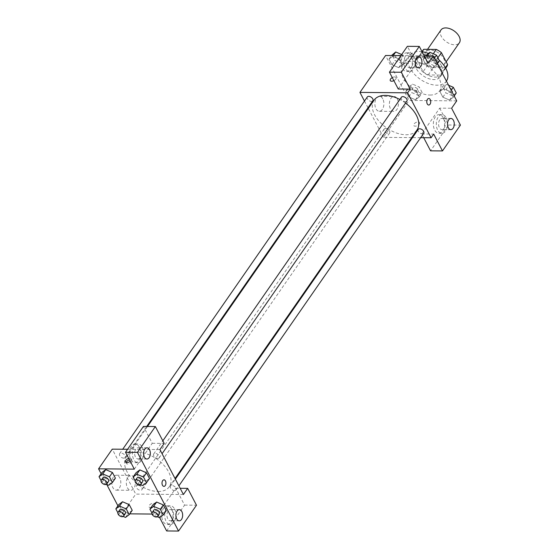 <?xml version="1.0" encoding="UTF-8"?>
<svg xmlns="http://www.w3.org/2000/svg" width="559" height="559" viewBox="0 0 559 559"><rect width="100%" height="100%" fill="white"/><g stroke="black" fill="none" stroke-linecap="round" stroke-linejoin="round"><path stroke-width="0.42" stroke-dasharray="2.79 2.1" d="M440.988 29.962A11.201 6.694 -145.2 0 0 443.378 39.249A11.201 6.694 -145.2 0 0 454.6 44.783A11.201 6.694 -145.2 0 0 459.393 42.75M439.227 66.926A11.201 6.694 -145.2 0 0 444.021 64.886A11.201 6.694 -145.2 0 0 438.633 53A11.201 6.694 -145.2 0 0 425.616 52.106A11.201 6.694 -145.2 0 0 428.005 61.392A11.201 6.694 -145.2 0 0 439.227 66.926M437.872 57.766L436.286 60.051A14.464 8.637 -145.2 0 0 431.192 56.801L418.649 56.697A14.464 8.637 -145.2 0 0 417.818 57.633A14.464 8.637 -145.2 0 0 416.923 59.883L423.107 71.713L428.229 64.327L422.045 52.504A14.464 8.637 -145.2 0 1 422.939 50.254M423.107 71.713A14.464 8.637 -145.2 0 0 428.201 74.955L440.737 75.067L445.858 67.681A14.464 8.637 -145.2 0 0 446.697 66.745M445.858 67.681L433.323 67.576A14.464 8.637 -145.2 0 1 428.229 64.327M436.286 60.051L442.462 71.873L445.397 67.653M428.201 74.955L433.323 67.576M440.737 75.067A14.464 8.637 -145.2 0 0 441.575 74.13A14.464 8.637 -145.2 0 0 442.462 71.873M441.61 65.983A14.939 8.923 34.8 0 1 441.966 74.403A14.939 8.923 34.8 0 1 424.602 73.208A14.939 8.923 34.8 0 1 417.419 57.36A14.939 8.923 34.8 0 1 429.263 55.683A14.939 8.923 34.8 0 1 441.61 65.983M439.898 68.443A14.939 8.923 -145.2 0 0 427.551 58.143A14.939 8.923 -145.2 0 0 415.714 59.82A14.939 8.923 -145.2 0 0 418.901 72.202A14.939 8.923 -145.2 0 0 433.861 79.581A14.939 8.923 -145.2 0 0 440.254 76.862A14.939 8.923 -145.2 0 0 439.898 68.443M416.923 59.883L422.045 52.504M431.192 56.801L433.295 53.769M418.649 56.697L422.108 51.714M422.052 51.707A22.409 13.388 -145.2 0 0 409.579 55.558A22.409 13.388 -145.2 0 0 414.359 74.13A22.409 13.388 -145.2 0 0 436.796 85.199A22.409 13.388 -145.2 0 0 446.389 81.118A22.409 13.388 -145.2 0 0 446.403 81.104M439.067 60.051A22.409 13.388 -145.2 0 0 428.292 53.405M429.962 95.037A22.409 13.388 -145.2 0 0 439.556 90.963A22.409 13.388 -145.2 0 0 428.788 67.185A22.409 13.388 -145.2 0 0 402.746 65.403A22.409 13.388 -145.2 0 0 407.525 83.976A22.409 13.388 -145.2 0 0 429.962 95.037M456.731 100.865L409.076 100.459L385.57 55.502M400.915 55.627L424.204 55.83M443.622 88.72L450.323 91.606L453.286 97.28L449.562 100.075L442.861 97.189L439.898 91.515L443.622 88.72L450.323 91.606L453.286 97.28L449.562 100.075L442.861 97.189L439.898 91.515L443.622 88.72L446.613 84.416L448.577 85.261M432.757 67.932L426.056 65.047L423.093 59.373L426.817 56.578L433.518 59.457L436.481 65.137L432.757 67.932L426.056 65.047L423.093 59.373L426.817 56.578L433.518 59.457L436.481 65.137L432.757 67.932L435.747 63.628L429.046 60.742L426.084 55.068M398.679 67.639L391.985 64.76L389.015 59.079L392.746 56.284L399.44 59.17L402.41 64.844L398.679 67.639L391.985 64.76L389.015 59.079L392.746 56.284L399.44 59.17L402.41 64.844L398.679 67.639L401.669 63.335L394.975 60.456L392.006 54.775M415.484 99.788L408.79 96.903L405.82 91.222L409.544 88.427L416.245 91.313L419.215 96.993L415.484 99.788L408.79 96.903L405.82 91.222L409.544 88.427L416.245 91.313L419.215 96.993L415.484 99.788L418.474 95.477L411.773 92.598L408.811 86.918L412.535 84.123L419.236 87.008L422.206 92.689L418.474 95.477M390.273 80.587L390.28 80.594A3.27 1.726 -27.6 0 0 393.976 80.608A3.27 1.726 -27.6 0 0 396.065 77.561A3.27 1.726 -27.6 0 0 392.285 77.596A3.27 1.726 152.4 0 1 396.065 77.561A3.27 1.726 152.4 0 1 393.878 80.65M398.253 89.021L416.189 63.188L428.103 63.286M410.928 55.984A9.335 5.632 90.5 0 0 406.735 52.798A9.335 5.632 90.5 0 0 401.027 62.091A9.335 5.632 90.5 0 0 406.582 71.475A9.335 5.632 90.5 0 0 411.759 66.018A9.335 5.632 90.5 0 0 410.928 55.984M416.189 63.188L407.378 46.327M413.912 56.012A9.335 5.632 -89.5 0 1 414.743 66.039A9.335 5.632 -89.5 0 1 409.558 71.496A9.335 5.632 -89.5 0 1 404.003 62.112A9.335 5.632 -89.5 0 1 409.719 52.825A9.335 5.632 -89.5 0 1 413.912 56.012M407.434 57.947A5.604 3.382 90.5 0 0 406.463 64.117A5.604 3.382 90.5 0 0 409.586 67.765A5.604 3.382 90.5 0 0 411.843 66.374A5.604 3.382 90.5 0 0 412.815 60.204A5.604 3.382 90.5 0 0 409.684 56.557A5.604 3.382 90.5 0 0 407.434 57.947M382.803 98.894A7.47 4.507 90.5 0 0 379.449 96.344A7.47 4.507 90.5 0 0 374.879 103.771A7.47 4.507 90.5 0 0 379.323 111.283A7.47 4.507 90.5 0 0 383.467 106.916A7.47 4.507 90.5 0 0 382.803 98.894M411.724 137.605L383.446 137.36L409.076 100.459M383.446 137.36L368.325 108.425M367.99 107.782L364.475 101.06M397.316 99.013A7.47 4.507 -89.5 0 1 397.98 107.035A7.47 4.507 -89.5 0 1 393.836 111.402A7.47 4.507 -89.5 0 1 389.392 103.897A7.47 4.507 -89.5 0 1 393.962 96.462A7.47 4.507 -89.5 0 1 397.316 99.013M419.278 124.056A3.27 1.726 -27.6 0 0 419.571 122.519A3.27 1.726 -27.6 0 0 415.875 122.505A3.27 1.726 -27.6 0 0 413.779 125.544A3.27 1.726 -27.6 0 0 416.301 126.027A3.27 1.726 -27.6 0 0 419.278 124.056A3.27 1.726 152.4 0 1 416.294 126.027A3.27 1.726 152.4 0 1 413.779 125.544A3.27 1.726 152.4 0 1 415.875 122.498A3.27 1.726 152.4 0 1 419.571 122.519A3.27 1.726 152.4 0 1 419.278 124.049M423.708 137.703L421.759 133.971L439.695 108.139L451.609 108.243M421.759 133.971L433.672 134.076M420.634 137.675L412.5 137.605M443.245 117.802A9.335 5.632 90.5 0 0 439.053 114.616A9.335 5.632 90.5 0 0 433.344 123.902A9.335 5.632 90.5 0 0 438.899 133.287A9.335 5.632 90.5 0 0 444.077 127.829A9.335 5.632 90.5 0 0 443.245 117.802M439.695 108.139L448.507 124.999L430.57 150.832M446.222 117.823A9.335 5.632 -89.5 0 1 447.053 127.857A9.335 5.632 -89.5 0 1 441.876 133.315A9.335 5.632 -89.5 0 1 436.32 123.93A9.335 5.632 -89.5 0 1 442.036 114.644A9.335 5.632 -89.5 0 1 446.222 117.823M439.751 119.766A5.604 3.382 90.5 0 0 438.78 125.936A5.604 3.382 90.5 0 0 441.903 129.576A5.604 3.382 90.5 0 0 444.16 128.193A5.604 3.382 90.5 0 0 445.132 122.023A5.604 3.382 90.5 0 0 442.001 118.375A5.604 3.382 90.5 0 0 439.751 119.766M448.507 124.999L460.42 125.104M428.781 98.489L428.781 98.489A3.27 1.97 90.5 0 0 426.964 100.396A3.27 1.97 90.5 0 0 427.258 103.911A3.27 1.97 90.5 0 0 428.725 105.022L428.725 105.022M385.57 128.486A3.361 2.005 -145.2 0 0 384.131 129.094A3.361 2.005 -145.2 0 0 385.745 132.665A3.361 2.005 -145.2 0 0 389.651 132.93A3.361 2.005 -145.2 0 0 388.938 130.142A3.361 2.005 -145.2 0 0 385.57 128.486M401.404 97.238A3.361 2.005 -145.2 0 0 402.117 100.026A3.361 2.005 -145.2 0 0 405.485 101.689A3.361 2.005 -145.2 0 0 406.924 101.074M418.209 129.388A3.361 2.005 -145.2 0 0 418.922 132.169A3.361 2.005 -145.2 0 0 422.29 133.832A3.361 2.005 -145.2 0 0 423.729 133.217M367.326 96.952A3.361 2.005 -145.2 0 0 368.046 99.74A3.361 2.005 -145.2 0 0 371.407 101.396A3.361 2.005 -145.2 0 0 372.846 100.788M374.055 100.173A26.14 15.617 -145.2 0 0 379.631 121.841A26.14 15.617 -145.2 0 0 405.813 134.754A26.14 15.617 -145.2 0 0 417 129.995M405.548 103.059A26.14 15.617 -145.2 0 0 399.853 99.474M158.106 491.494A26.14 15.617 -145.2 0 0 169.3 486.735A26.14 15.617 -145.2 0 0 156.73 459.002A26.14 15.617 -145.2 0 0 126.348 456.92A26.14 15.617 -145.2 0 0 131.931 478.588A26.14 15.617 -145.2 0 0 158.106 491.494M137.87 485.226A3.361 2.005 34.8 0 1 141.231 486.889A3.361 2.005 34.8 0 1 141.951 489.67A3.361 2.005 34.8 0 1 138.045 489.404A3.361 2.005 34.8 0 1 136.431 485.841A3.361 2.005 34.8 0 1 137.87 485.226M157.785 458.429A3.361 2.005 -145.2 0 0 159.224 457.821A3.361 2.005 -145.2 0 0 157.61 454.25A3.361 2.005 -145.2 0 0 153.704 453.985A3.361 2.005 -145.2 0 0 154.417 456.773A3.361 2.005 -145.2 0 0 157.785 458.429M174.59 490.571A3.361 2.005 -145.2 0 0 176.029 489.964A3.361 2.005 -145.2 0 0 174.408 486.393A3.361 2.005 -145.2 0 0 170.502 486.127A3.361 2.005 -145.2 0 0 171.222 488.915A3.361 2.005 -145.2 0 0 174.59 490.571M123.707 458.142A3.361 2.005 -145.2 0 0 125.146 457.528A3.361 2.005 -145.2 0 0 123.532 453.964A3.361 2.005 -145.2 0 0 119.626 453.691A3.361 2.005 -145.2 0 0 120.339 456.479A3.361 2.005 -145.2 0 0 123.707 458.142M183.408 494.512L135.746 494.1L112.247 449.15M127.592 449.275L159.902 449.555M163.997 479.832L163.997 479.832A3.27 1.97 90.5 0 0 161.991 483.088A3.27 1.97 90.5 0 0 163.941 486.372L163.941 486.372M140.225 457.562A5.604 3.382 90.5 0 0 141.196 451.392A5.604 3.382 90.5 0 0 138.066 447.745A5.604 3.382 90.5 0 0 135.816 449.136A5.604 3.382 90.5 0 0 134.845 455.305A5.604 3.382 90.5 0 0 137.975 458.953A5.604 3.382 90.5 0 0 140.225 457.562M142.293 447.2A9.335 5.632 -89.5 0 1 143.125 457.227A9.335 5.632 -89.5 0 1 137.94 462.684A9.335 5.632 -89.5 0 1 132.385 453.3A9.335 5.632 -89.5 0 1 138.101 444.014A9.335 5.632 -89.5 0 1 142.293 447.2M139.31 447.172A9.335 5.632 90.5 0 0 135.117 443.986A9.335 5.632 90.5 0 0 129.408 453.272A9.335 5.632 90.5 0 0 134.964 462.656A9.335 5.632 90.5 0 0 140.141 457.199A9.335 5.632 90.5 0 0 139.31 447.172M172.542 519.381A5.604 3.382 90.5 0 0 173.514 513.204A5.604 3.382 90.5 0 0 170.383 509.563A5.604 3.382 90.5 0 0 166.959 515.132A5.604 3.382 90.5 0 0 170.285 520.764A5.604 3.382 90.5 0 0 172.542 519.381M174.604 509.011A9.335 5.632 -89.5 0 1 175.435 519.045A9.335 5.632 -89.5 0 1 170.257 524.503A9.335 5.632 -89.5 0 1 164.702 515.119A9.335 5.632 -89.5 0 1 170.418 505.825A9.335 5.632 -89.5 0 1 174.604 509.011M171.627 508.99A9.335 5.632 90.5 0 0 167.434 505.804A9.335 5.632 90.5 0 0 161.726 515.091A9.335 5.632 90.5 0 0 167.281 524.475A9.335 5.632 90.5 0 0 172.458 519.018A9.335 5.632 90.5 0 0 171.627 508.99M159.678 517.634L157.827 514.091L175.764 488.259L184.575 505.112L166.638 530.945M184.575 505.112L196.488 505.217M175.764 488.259L180.159 488.293M134.321 469.134L152.258 443.301L143.446 426.44M152.258 443.301L164.171 443.399M145.766 481.264L139.065 478.371L136.096 472.697L139.065 478.378L145.766 481.264L149.491 478.469L145.766 481.264L142.776 485.568M139.827 469.902L146.521 472.795M105.749 469.616L112.45 472.502M115.413 478.176L111.695 480.978L104.994 478.078L102.024 472.411L104.987 478.085L111.688 480.971L115.413 478.176M122.554 501.758L129.255 504.651M132.217 510.318L128.5 513.12L121.799 510.227L118.829 504.553L121.792 510.234L128.493 513.113L132.217 510.318M162.571 513.407L155.87 510.514L152.9 504.847L155.87 510.521L162.571 513.407L166.296 510.612L162.571 513.407L159.581 517.711M156.632 502.052L163.326 504.938M129.772 513.854L122.079 513.784L117.928 505.846M106.734 484.429L101.123 473.704M157.827 514.091L152.034 514.042M113.372 477.079A7.47 4.507 90.5 0 0 112.073 485.31A7.47 4.507 90.5 0 0 116.244 490.166A7.47 4.507 90.5 0 0 120.814 482.731A7.47 4.507 90.5 0 0 116.37 475.227A7.47 4.507 90.5 0 0 113.372 477.079M122.079 513.784L135.746 494.1M127.885 477.197A7.47 4.507 -89.5 0 1 130.883 475.353A7.47 4.507 -89.5 0 1 135.327 482.857A7.47 4.507 -89.5 0 1 130.757 490.292A7.47 4.507 -89.5 0 1 126.586 485.429A7.47 4.507 -89.5 0 1 127.885 477.197M154.494 505.399A3.27 1.726 -27.6 0 0 154.787 503.862A3.27 1.726 -27.6 0 0 154.57 503.589A3.27 1.726 -27.6 0 0 150.804 504.008A3.27 1.726 -27.6 0 0 148.994 506.894A3.27 1.726 -27.6 0 0 151.517 507.369A3.27 1.726 -27.6 0 0 154.494 505.399A3.27 1.726 152.4 0 1 151.51 507.369A3.27 1.726 152.4 0 1 148.994 506.887A3.27 1.726 152.4 0 1 150.804 504.001A3.27 1.726 152.4 0 1 154.57 503.589A3.27 1.726 152.4 0 1 154.787 503.862A3.27 1.726 152.4 0 1 154.494 505.399M128.731 458.436A3.27 1.726 152.4 0 1 131.281 458.904A3.27 1.726 152.4 0 1 130.212 461.273M126.187 462.468A3.27 1.726 -27.6 0 0 126.229 463.348A3.27 1.726 -27.6 0 0 129.926 463.369A3.27 1.726 -27.6 0 0 132.022 460.323A3.27 1.726 -27.6 0 0 129.471 459.847M123.246 516.446L118.808 514.539L117.872 512.743M119.773 509.829A3.361 2.005 -145.2 0 0 120.492 512.61A3.361 2.005 -145.2 0 0 123.853 514.273A3.361 2.005 -145.2 0 0 125.293 513.658M125.502 517.417L128.493 513.113M118.808 514.539L121.792 510.234M106.441 484.304L102.004 482.396L101.067 480.6M102.968 477.679A3.361 2.005 -145.2 0 0 103.688 480.467A3.361 2.005 -145.2 0 0 107.048 482.131A3.361 2.005 -145.2 0 0 108.488 481.516M108.698 485.275L111.688 480.971M102.004 482.396L104.987 478.085M157.324 516.74L152.88 514.825L151.943 513.036M153.851 510.115A3.361 2.005 -145.2 0 0 154.563 512.903A3.361 2.005 -145.2 0 0 157.931 514.559A3.361 2.005 -145.2 0 0 159.371 513.952M152.88 514.825L155.87 510.521M140.519 484.597L136.075 482.683L135.138 480.894M137.046 477.973A3.361 2.005 -145.2 0 0 137.766 480.761A3.361 2.005 -145.2 0 0 141.127 482.417A3.361 2.005 -145.2 0 0 142.566 481.809M136.075 482.683L139.065 478.378M416.825 92.333A3.361 2.005 -145.2 0 0 418.265 91.718A3.361 2.005 -145.2 0 0 416.651 88.154A3.361 2.005 -145.2 0 0 412.745 87.889A3.361 2.005 -145.2 0 0 413.464 90.67A3.361 2.005 -145.2 0 0 416.825 92.333M409.544 88.427L412.535 84.123M416.245 91.313L419.236 87.008M419.215 96.993L422.206 92.689M408.79 96.903L411.773 92.598M405.82 91.222L408.811 86.918M416.839 92.312A3.361 2.005 -145.2 0 0 418.279 91.697A3.361 2.005 -145.2 0 0 416.665 88.133A3.361 2.005 -145.2 0 0 412.759 87.868A3.361 2.005 -145.2 0 0 413.478 90.649A3.361 2.005 -145.2 0 0 416.839 92.312M401.676 54.537L402.431 54.866L405.401 60.54L401.669 63.335M400.02 60.19A3.361 2.005 -145.2 0 0 401.46 59.575A3.361 2.005 -145.2 0 0 399.846 56.012A3.361 2.005 -145.2 0 0 395.94 55.739A3.361 2.005 -145.2 0 0 396.659 58.527A3.361 2.005 -145.2 0 0 400.02 60.19M392.746 56.284L393.243 55.565M399.44 59.17L402.431 54.866M402.41 64.844L405.401 60.54M391.985 64.76L394.975 60.456M389.015 59.079L391.468 55.551M400.034 60.169A3.361 2.005 -145.2 0 0 401.474 59.554A3.361 2.005 -145.2 0 0 399.86 55.991A3.361 2.005 -145.2 0 0 395.954 55.718A3.361 2.005 -145.2 0 0 396.673 58.506A3.361 2.005 -145.2 0 0 400.034 60.169M456.277 92.976L452.552 95.771L445.851 92.885L442.882 87.211L446.613 84.416M450.903 92.619A3.361 2.005 -145.2 0 0 452.343 92.011A3.361 2.005 -145.2 0 0 450.729 88.441A3.361 2.005 -145.2 0 0 446.823 88.175A3.361 2.005 -145.2 0 0 447.535 90.963A3.361 2.005 -145.2 0 0 450.903 92.619M450.323 91.606L451.218 90.313M453.286 97.28L454.188 95.987M449.562 100.075L452.552 95.771M442.861 97.189L445.851 92.885M439.898 91.515L442.882 87.211M450.917 92.598A3.361 2.005 -145.2 0 0 452.357 91.99A3.361 2.005 -145.2 0 0 450.743 88.427A3.361 2.005 -145.2 0 0 446.837 88.154A3.361 2.005 -145.2 0 0 447.549 90.942A3.361 2.005 -145.2 0 0 450.917 92.598M439.472 60.833L435.747 63.628M434.098 60.477A3.361 2.005 -145.2 0 0 435.538 59.869A3.361 2.005 -145.2 0 0 433.924 56.298A3.361 2.005 -145.2 0 0 430.018 56.033A3.361 2.005 -145.2 0 0 430.73 58.821A3.361 2.005 -145.2 0 0 434.098 60.477M426.817 56.578L427.321 55.858M433.518 59.457L434.413 58.171M436.481 65.137L437.383 63.845M426.056 65.047L429.046 60.742M423.093 59.373L425.546 55.837M434.112 60.456A3.361 2.005 -145.2 0 0 435.552 59.848A3.361 2.005 -145.2 0 0 433.938 56.277A3.361 2.005 -145.2 0 0 430.032 56.012A3.361 2.005 -145.2 0 0 430.744 58.8A3.361 2.005 -145.2 0 0 434.112 60.456M427.53 49.346L425.616 52.106M446.173 61.79L444.021 64.886M440.254 76.862L441.966 74.403M415.714 59.82L417.419 57.36M417.818 57.633L421.996 51.603M441.575 74.13L445.698 68.191M439.556 90.963L446.389 81.118M402.746 65.403L409.579 55.558M406.582 71.475L409.558 71.496M406.735 52.798L409.719 52.825M418.621 56.634L409.684 56.557M418.523 67.842L409.586 67.765M379.323 111.283L393.836 111.402M379.449 96.344L393.962 96.462M438.899 133.287L441.876 133.315M439.053 114.616L442.036 114.644M450.938 118.452L442.001 118.375M450.84 129.653L441.903 129.576M169.3 486.735L175.03 478.483M126.348 456.92L147.485 426.475M384.131 129.094L136.431 485.841M389.651 132.93L141.951 489.67M159.224 457.821L162.075 453.705M153.704 453.985L162.83 440.834M176.029 489.964L178.88 485.855M170.502 486.127L175.365 479.126M125.146 457.528L146.71 426.468M119.626 453.691L122.721 449.233M147.003 447.822L138.066 447.745M146.905 459.023L137.975 458.953M134.964 462.656L137.94 462.684M135.117 443.986L138.101 444.014M179.32 509.64L170.383 509.563M179.222 520.841L170.285 520.764M167.281 524.475L170.257 524.503M167.434 505.804L170.418 505.825M116.244 490.166L130.757 490.292M116.37 475.227L130.883 475.353M125.489 461.937L126.229 463.348M131.281 458.904L132.022 460.323"/><path stroke-width="0.84" d="M446.173 61.79L459.393 42.75A11.201 6.694 -145.2 0 0 454.013 30.857A11.201 6.694 -145.2 0 0 440.988 29.962L427.53 49.346M422.108 51.714L423.778 49.311A14.464 8.637 -145.2 0 0 422.939 50.254L421.996 51.603M423.778 49.311L436.313 49.423A14.464 8.637 -145.2 0 1 441.407 52.665L447.591 64.495A14.464 8.637 -145.2 0 1 446.697 66.745L445.698 68.191M445.397 67.653L447.591 64.495M437.872 57.766L441.407 52.665M433.295 53.769L436.313 49.423M446.403 81.104A22.409 13.388 -145.2 0 0 439.067 60.051M428.292 53.405A22.409 13.388 -145.2 0 0 422.052 51.707M424.204 55.83L433.232 55.907L456.731 100.865L451.609 108.243L460.42 125.104L442.483 150.937L433.672 134.076L431.108 137.766L420.634 137.675M364.475 101.06L359.947 92.403L385.57 55.502L400.915 55.627M390.566 79.057A3.27 1.726 152.4 0 1 392.278 77.596A3.27 1.726 -27.6 0 0 390.566 79.057A3.27 1.726 -27.6 0 0 390.28 80.594A3.27 1.726 152.4 0 1 390.566 79.057M393.878 80.65A3.27 1.726 152.4 0 1 390.273 80.587M433.232 55.907L428.103 63.286L419.292 46.425L407.378 46.327L389.441 72.16L398.253 89.021L410.166 89.119L407.609 92.808L431.108 137.766M359.947 92.403L407.609 92.808M420.78 66.451A5.604 3.382 90.5 0 0 421.752 60.281A5.604 3.382 90.5 0 0 418.621 56.634A5.604 3.382 90.5 0 0 415.197 62.21A5.604 3.382 90.5 0 0 418.523 67.842A5.604 3.382 90.5 0 0 420.78 66.451M389.441 72.16L401.355 72.258L410.166 89.119M419.292 46.425L401.355 72.258M368.325 108.425L367.99 107.782M412.5 137.605L411.724 137.605M442.483 150.937L430.57 150.832L423.708 137.703M453.09 128.27A5.604 3.382 90.5 0 0 454.069 122.093A5.604 3.382 90.5 0 0 450.938 118.452A5.604 3.382 90.5 0 0 447.507 124.021A5.604 3.382 90.5 0 0 450.84 129.653A5.604 3.382 90.5 0 0 453.09 128.27M427.258 103.911A3.27 1.97 -89.5 0 1 426.964 100.396A3.27 1.97 -89.5 0 1 428.781 98.489A3.27 1.97 -89.5 0 1 430.723 101.773A3.27 1.97 -89.5 0 1 428.725 105.022A3.27 1.97 -89.5 0 1 427.258 103.911M428.725 105.022A3.27 1.97 90.5 0 0 430.723 101.773A3.27 1.97 90.5 0 0 428.781 98.489M162.075 453.705L406.924 101.074A3.361 2.005 -145.2 0 0 406.204 98.286A3.361 2.005 -145.2 0 0 402.843 96.63A3.361 2.005 -145.2 0 0 401.404 97.238L162.83 440.834M178.88 485.855L423.729 133.217A3.361 2.005 -145.2 0 0 423.009 130.436A3.361 2.005 -145.2 0 0 419.648 128.773A3.361 2.005 -145.2 0 0 418.209 129.388L175.365 479.126M146.71 426.468L372.846 100.788A3.361 2.005 -145.2 0 0 372.133 98A3.361 2.005 -145.2 0 0 368.765 96.337A3.361 2.005 -145.2 0 0 367.326 96.952L122.721 449.233M399.853 99.474A26.14 15.617 -145.2 0 0 385.242 95.414A26.14 15.617 -145.2 0 0 374.055 100.173L147.485 426.475M175.03 478.483L417 129.995A26.14 15.617 -145.2 0 0 405.548 103.059M183.408 494.512L159.902 449.555L164.171 443.399L155.36 426.545L137.423 452.378L178.552 531.05L196.488 505.217L187.677 488.356L183.408 494.512M101.123 473.704L98.58 468.826L112.247 449.15L127.592 449.275M163.941 486.372A3.27 1.97 90.5 0 0 165.254 485.561A3.27 1.97 -89.5 0 1 163.941 486.372A3.27 1.97 -89.5 0 1 161.998 483.088A3.27 1.97 -89.5 0 1 163.997 479.832A3.27 1.97 -89.5 0 1 165.82 481.963A3.27 1.97 -89.5 0 1 165.254 485.561A3.27 1.97 90.5 0 0 165.82 481.963A3.27 1.97 90.5 0 0 163.997 479.832M149.162 457.639A5.604 3.382 -89.5 0 1 146.905 459.023A5.604 3.382 -89.5 0 1 143.579 453.398A5.604 3.382 -89.5 0 1 147.003 447.822A5.604 3.382 -89.5 0 1 150.133 451.469A5.604 3.382 -89.5 0 1 149.162 457.639M181.472 519.458A5.604 3.382 -89.5 0 1 179.222 520.841A5.604 3.382 -89.5 0 1 175.896 515.209A5.604 3.382 -89.5 0 1 179.32 509.64A5.604 3.382 -89.5 0 1 182.451 513.281A5.604 3.382 -89.5 0 1 181.472 519.458M178.552 531.05L166.638 530.945L159.678 517.634M180.159 488.293L187.677 488.356M155.36 426.545L143.446 426.44L125.509 452.273L134.321 469.134L98.58 468.826M125.509 452.273L137.423 452.378M135.138 480.894L133.112 477.009L136.096 472.697L139.82 469.895L146.521 472.788L149.491 478.469L146.521 472.788L143.537 477.093L146.5 482.773L142.776 485.568L140.519 484.597M109.459 476.806L112.45 472.502L115.413 478.176L112.45 472.502L105.749 469.616L102.758 473.92L109.459 476.806L112.429 482.48L108.698 485.275L106.441 484.304M101.067 480.6L99.034 476.715L102.024 472.411L105.742 469.609M126.264 508.949L129.255 504.644L132.217 510.318L129.255 504.644L122.554 501.758L119.563 506.063L126.264 508.949L129.234 514.629L125.502 517.417L123.246 516.446M117.872 512.743L115.839 508.858L118.829 504.553L122.547 501.751M151.943 513.036L149.917 509.151L152.9 504.847L156.625 502.045L163.326 504.931L166.296 510.612L163.326 504.931L160.342 509.235L163.305 514.916L159.581 517.711L157.324 516.74M117.928 505.846L106.734 484.429M152.034 514.042L129.772 513.854M130.212 461.273A3.27 1.726 152.4 0 1 125.489 461.937A3.27 1.726 152.4 0 1 125.782 460.399A3.27 1.726 152.4 0 1 128.731 458.436M129.471 459.847A3.27 1.726 -27.6 0 0 126.523 461.818A3.27 1.726 -27.6 0 0 126.187 462.468M115.839 508.858L119.563 506.063M123.588 516.118L125.293 513.658A3.361 2.005 -145.2 0 0 123.679 510.094A3.361 2.005 -145.2 0 0 119.773 509.829L118.068 512.289A3.361 2.005 -145.2 0 0 118.781 515.07A3.361 2.005 -145.2 0 0 122.148 516.733A3.361 2.005 -145.2 0 0 123.588 516.118A3.361 2.005 -145.2 0 0 121.974 512.554A3.361 2.005 -145.2 0 0 118.068 512.289M129.234 514.629L132.217 510.318M118.829 504.553L122.554 501.758M99.034 476.715L102.758 473.92M106.783 483.975L108.488 481.516A3.361 2.005 -145.2 0 0 106.874 477.952A3.361 2.005 -145.2 0 0 102.968 477.679L101.263 480.139A3.361 2.005 -145.2 0 0 101.976 482.927A3.361 2.005 -145.2 0 0 105.344 484.59A3.361 2.005 -145.2 0 0 106.783 483.975A3.361 2.005 -145.2 0 0 105.169 480.412A3.361 2.005 -145.2 0 0 101.263 480.139M112.429 482.48L115.413 478.176M102.024 472.411L105.749 469.616M149.917 509.151L153.641 506.356L160.342 509.235M157.666 516.411L159.371 513.952A3.361 2.005 -145.2 0 0 157.757 510.381A3.361 2.005 -145.2 0 0 153.851 510.115L152.139 512.575A3.361 2.005 -145.2 0 0 152.859 515.363A3.361 2.005 -145.2 0 0 156.227 517.019A3.361 2.005 -145.2 0 0 157.666 516.411A3.361 2.005 -145.2 0 0 156.045 512.841A3.361 2.005 -145.2 0 0 152.139 512.575M153.641 506.356L156.632 502.052L152.9 504.847M163.305 514.916L166.296 510.612M133.112 477.009L136.836 474.214L143.537 477.093M140.861 484.269L142.566 481.809A3.361 2.005 -145.2 0 0 140.952 478.238A3.361 2.005 -145.2 0 0 137.046 477.973L135.334 480.433A3.361 2.005 -145.2 0 0 136.054 483.221A3.361 2.005 -145.2 0 0 139.422 484.877A3.361 2.005 -145.2 0 0 140.861 484.269A3.361 2.005 -145.2 0 0 139.24 480.698A3.361 2.005 -145.2 0 0 135.334 480.433M136.836 474.214L139.827 469.902L136.096 472.697M146.5 482.773L149.491 478.469M391.468 55.551L395.73 51.98L401.676 54.537M393.243 55.565L395.73 51.98M448.577 85.261L453.307 87.295L456.277 92.976L454.188 95.987M451.218 90.313L453.307 87.295M425.546 55.837L429.808 52.273L436.509 55.152L439.472 60.833L437.383 63.845M427.321 55.858L429.808 52.273M434.413 58.171L436.509 55.152"/></g></svg>

